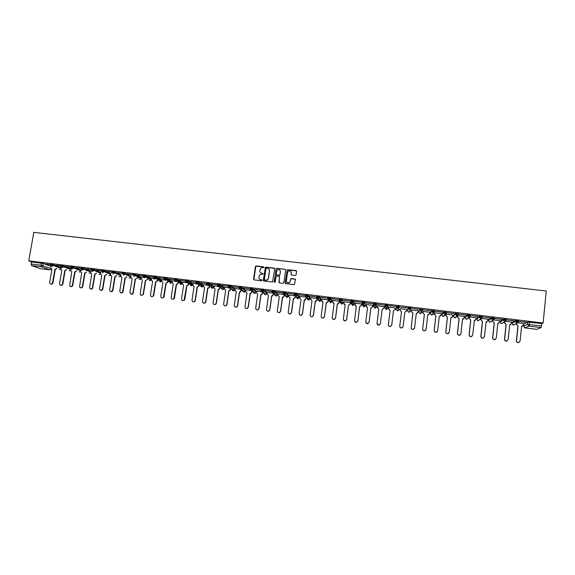 <?xml version="1.0" encoding="UTF-8"?>
<svg xmlns="http://www.w3.org/2000/svg" width="575" height="575" viewBox="0 0 575 575"><rect width="100%" height="100%" fill="white"/><g stroke="black" fill="none" stroke-linecap="round" stroke-linejoin="round"><path stroke-width="0.86" d="M263.975 267.346L263.558 266.8L256.17 265.938L255.372 266.556L253.582 279.127L254.179 279.91L261.582 280.794L262.143 280.363L260.762 279.694C259.426 279.4 258.793 278.566 258.851 277.193L260.137 274.455L262.804 274.217L262.638 273.298L261.683 273.183C260.353 272.895 259.713 272.061 259.771 270.688L261 267.993L263.975 267.346M263.896 267.001L255.818 266.168L253.877 279.802M262.042 279.989L260.762 279.694M262.969 273.492L261.683 273.183M518.571 321.022L515.516 320.606L512.059 322.582M506.402 319.556L503.369 319.139L500.25 321.145M494.299 318.104L491.28 317.673L488.484 319.707M482.245 316.66L479.248 316.221L476.776 318.284M470.249 315.222L467.274 314.769L465.125 316.861M458.318 313.799L455.357 313.332L453.524 315.452M446.437 312.397L443.497 311.894L441.981 314.043M434.607 311.01L431.688 310.471L430.488 312.642M418.959 312.031L419.944 309.048L419.851 309.853L422.855 310.22L421.18 311.506L419.851 309.853L418.959 312.031L420.253 313.641L421.885 312.383M295.291 275.526L296.096 274.9L296.578 271.35L295.967 270.566L287.241 269.675L285.114 282.878L285.717 283.669L294.414 284.611L295.435 279.73L294.824 278.947L290.878 278.588L290.167 281.276L289.024 282.785C287.385 283.144 286.508 282.498 286.393 280.83L287.543 272.493L288.592 271.026C290.267 270.588 291.173 271.22 291.309 272.931L291.123 274.318L291.726 275.109L295.291 275.526M543.131 323.013L28.75 260.877L33.803 232.35L546.25 291.015L543.131 323.013L541.779 323.617L541.104 327.599L536.899 329.346M274.713 268.805L274.117 268.022L265.42 267.167L263.307 280.284L263.903 281.067L272.557 281.987L274.713 268.805M276.74 268.331L285.013 269.294L285.624 270.077L283.877 282.735L283.08 283.353L279.529 282.929L278.925 282.145L279.63 277.006L279.026 276.223L276.266 276.022L275.137 281.908L274.85 282.296L274.153 281.793L276.309 268.417L285.013 269.294M523.933 324.027L527.721 322.086L527.483 324.415L541.549 325.96M137.094 277.804L138.783 278.012M140.523 278.221L141.184 278.3M147.315 279.048L148.982 279.249M150.708 279.457L151.433 279.551M157.579 280.298L159.225 280.499M167.886 281.549L169.51 281.75M178.243 282.807L179.846 283.001M188.643 284.072L190.224 284.266M199.087 285.344L200.646 285.531M209.58 286.616L211.111 286.803M213.864 286.393L209.472 283.583L209.357 284.359L213.886 287.141M219.542 286.637L214.008 285.969L213.842 287.421L215.093 288.973L213.059 302.752C213.174 304.254 213.95 304.779 215.388 304.326L216.178 303.14L218.205 289.354L219.478 289.232L220.117 287.895L221.627 288.082M230.697 289.189L232.185 289.369M234.952 288.945L231.085 286.199L230.97 286.975L235.067 289.721M241.327 290.483L242.794 290.655M245.568 290.231L241.96 287.514L241.845 288.291L245.733 291.015M252.008 291.777L253.446 291.956M256.227 291.525L252.885 288.837L252.777 289.613L256.443 292.316M262.732 293.085L264.148 293.257M266.937 292.819L263.868 290.167L263.752 290.943L267.202 293.624M273.506 294.393L275.281 294.659M277.581 294.889L278.005 294.939M284.323 295.708L285.761 295.881M287.198 296.06L288.858 296.262M295.191 297.031L296.592 297.203M298.022 297.376L299.762 297.584M306.108 298.36L307.474 298.526M308.897 298.698L310.716 298.921M317.077 299.69L318.277 299.841M319.822 300.028L321.713 300.258M328.095 301.034L329.259 301.171M330.79 301.357L332.767 301.602M339.157 302.378L340.299 302.515M341.816 302.702L343.864 302.946M350.276 303.729L351.382 303.866M352.885 304.046L355.012 304.304M361.438 305.088L362.516 305.217M364.004 305.397L366.217 305.67M372.658 306.453L373.7 306.576M376.575 306.928L377.466 307.036M383.92 307.819L384.934 307.941M387.823 308.293L388.772 308.408M395.241 309.199L396.225 309.314M399.122 309.666L400.121 309.788M406.626 310.579L407.56 310.694M410.478 311.046L411.513 311.176M418.061 311.973L418.952 312.081M421.878 312.433L422.956 312.57M429.554 313.368L430.395 313.468M433.334 313.828L434.456 313.964M441.097 314.769L441.887 314.87M444.842 315.229L446.006 315.373M452.69 316.185L453.438 316.272M456.406 316.631L457.614 316.782M464.341 317.601L465.038 317.688M468.079 318.054L469.272 318.198M476.043 319.024L476.689 319.103M479.931 319.492L480.98 319.621M487.801 320.455L488.398 320.527L491.194 318.5L494.205 318.924M491.833 320.943L492.746 321.051M499.618 321.892L500.164 321.957M503.801 322.395L504.57 322.489M511.484 323.33L515.43 321.432L518.485 321.849M515.825 323.862L516.443 323.933M523.408 324.782L523.854 324.839M28.75 260.877L31.51 261.905L43.341 263.487L51.053 266.412M31.524 265.564L40.056 268.64L49.773 269.826L41.458 266.771L31.524 265.564L31.143 263.99L41.091 265.197L51.067 268.59M31.51 261.905L31.143 263.99M60.792 265.866L55.667 265.24M70.926 267.088L65.715 266.455M81.097 268.317L75.814 267.677M80.737 269.797L80.615 271.889L81.708 272.708L79.558 286.961C80.672 288.19 81.621 288.018 82.405 286.436L84.654 273.067L86.236 271.997M91.317 269.553L85.948 268.906M101.581 270.796L96.133 270.142M111.888 272.047L106.361 271.378M122.238 273.305L116.639 272.622M132.573 274.548L126.953 273.873M131.107 275.907L130.935 277.337L132.121 278.853L129.95 292.373C130.539 294.443 131.531 294.623 132.926 292.912L135.132 279.22L137.037 278.178L135.132 279.22M142.974 275.806L137.317 275.123M145.08 277.603L141.364 277.172M153.424 277.071L147.725 276.381M155.581 278.875L151.563 278.386L151.39 279.824L152.598 281.355L150.456 294.932C150.844 296.829 151.786 297.146 153.295 295.881L155.631 281.721L157.119 280.974L157.478 279.141M158.161 277.768L164.22 278.494L158.183 277.646M166.118 280.154L161.906 279.666M168.669 279.033L174.75 279.773L168.683 278.918M176.712 281.441L172.248 280.923M179.213 280.312L185.322 281.053L179.235 280.197M187.349 282.735L182.627 282.181M189.807 281.599L195.946 282.339L189.829 281.477M198.03 284.028L193.013 283.418L192.841 284.869L194.077 286.415L192.007 300.121C192.172 301.724 192.999 302.206 194.479 301.566L195.097 300.509L197.167 286.788L198.368 286.436L198.993 284.424M200.452 282.886L206.612 283.633L200.474 282.771M208.761 285.329L203.536 284.718M211.147 284.179L217.336 284.927L211.162 284.064M221.885 285.48L228.103 286.228L221.9 285.358M230.374 287.953L224.624 287.277M232.667 286.781L238.912 287.543L232.688 286.666M241.248 289.275L235.24 288.571M243.505 288.097L249.78 288.851L243.52 287.974M252.022 290.583L245.899 289.865M254.387 289.412L260.691 290.174L254.402 289.297M262.761 291.884L256.608 291.166M265.319 290.734L271.652 291.503L265.341 290.619M273.549 293.192L267.317 292.438L267.159 293.911L268.453 295.485L266.505 309.429C266.563 310.78 267.26 311.363 268.597 311.161L269.697 309.824L271.637 295.873L272.471 295.773L273.441 293.775M276.302 292.064L282.663 292.833L276.323 291.949M284.381 294.508L278.163 293.789M287.335 293.401L293.724 294.177L287.356 293.286M295.262 295.83L289.017 295.104M298.418 294.745L304.836 295.521L298.439 294.623M306.188 297.153L299.92 296.434M309.551 296.089L315.998 296.873L309.573 295.974M316.839 298.447L310.867 297.764M320.742 297.447L327.218 298.231L320.757 297.325M328.109 299.812L321.863 299.108M331.976 298.806L338.481 299.589L331.991 298.684M339.3 301.293L332.911 300.452M343.261 300.172L349.801 300.962L343.275 300.049M350.412 302.637L344.008 301.81M354.603 301.544L361.165 302.342L354.617 301.422M361.574 303.995L355.156 303.176M365.995 302.924L372.593 303.722L366.009 302.802M372.794 305.354L366.354 304.57M377.437 304.312L384.064 305.109L377.452 304.189M377.581 305.821L384.057 306.719M388.937 305.577L395.607 306.382L388.937 305.699M388.88 307.187L395.377 308.099M407.179 307.905L400.488 307.1L407.193 307.783M406.755 309.479L400.25 308.689M406.777 309.479L406.59 310.874L404.85 312.117L403.147 326.492L401.695 327.937C400.452 327.923 399.812 327.297 399.776 326.068L401.487 311.707L400.092 310.083L400.272 308.574L400.092 310.083M418.808 309.314L412.095 308.502L418.823 309.192M414.453 328.433L413.094 329.453C411.858 329.425 411.218 328.799 411.183 327.577L412.872 313.195L411.47 311.571L411.657 309.954L411.499 311.47L412.908 313.102L411.218 327.498C411.247 328.72 411.887 329.346 413.13 329.374L414.597 327.923L416.278 313.512L418.032 312.268L418.248 310.752L411.643 310.069M430.503 310.73L423.753 309.918L430.517 310.608M429.683 312.239L423.085 311.463M442.247 312.153L435.462 311.334L442.261 312.031M441.226 313.619L434.585 312.857M454.049 313.583L447.235 312.757L454.063 313.461M452.82 315.014L446.135 314.259M465.908 315.021L459.058 314.187L465.915 314.892M464.471 316.415L457.736 315.668M477.818 316.458L470.939 315.625L477.832 316.336M476.172 317.831L469.646 316.99M489.785 317.91L482.871 317.069L489.799 317.781M487.931 319.254L481.634 318.442M501.81 319.362L494.867 318.521L501.824 319.24M499.74 320.685L493.681 319.908M513.892 320.828L506.913 319.98L513.906 320.699M511.606 322.122L505.777 321.375M526.032 322.295L519.024 321.447L526.046 322.173M419.944 309.048L422.833 309.681M408.25 307.632L407.567 310.644L408.25 307.632L411.161 307.927L411.096 308.48M396.232 309.264L396.606 306.223L396.513 307.028L399.488 307.388L397.821 308.674L396.513 307.028L396.232 309.264L397.512 310.867L399.129 309.616M387.988 305.181L387.888 305.986L386.228 307.266L384.919 305.627L385.02 304.822L387.988 305.181L387.83 308.243L386.688 309.472L384.941 307.891L384.927 306.001M376.438 303.787L376.345 304.585L374.684 305.864L373.391 304.225L373.491 303.428L376.438 303.787L376.582 306.885L375.461 308.099L373.707 306.525L373.491 304.966M361.912 302.824L362.013 302.04L364.945 302.393L365.384 305.526M353.51 301.012L352.303 303.047L351.763 303.075L350.484 301.451L350.585 300.653L353.51 301.012L354.337 303.384L353.158 305.361L352.633 305.397L350.973 302.73M339.113 300.049L339.207 299.28L342.125 299.632L343.138 302.831M327.793 298.677L327.887 297.908L330.79 298.26L332.192 300.696L331.071 302.651L330.496 302.702L328.728 300.243M316.523 297.304L316.624 296.549L319.427 296.844L321.195 299.359L321.094 300.157M305.303 295.938L305.404 295.191L308.2 295.493L310.248 298.03L310.141 298.827M294.134 294.587L294.235 293.839L297.023 294.141L299.352 296.707L299.237 297.512M283.022 293.236L283.123 292.495L285.897 292.797L288.499 295.385L288.391 296.197M271.961 291.892L272.061 291.158L274.893 291.496L277.696 294.077L277.581 294.882M217.487 284.553L220.203 284.862L224.394 287.601L224.272 288.42M195.996 281.958L198.742 282.289L203.399 285.056L203.277 285.876M185.322 280.665L188.018 280.974L192.977 283.784L192.467 285.322L191.317 285.732L190.476 285.265M174.699 279.378L177.388 279.694L182.577 282.519M177.237 280.744L176.23 280.205M164.127 278.099L166.808 278.415L172.198 281.24M166.657 279.414L165.737 278.94M153.597 276.827L156.292 277.15L161.862 279.967M156.127 278.099L155.3 277.682M143.11 275.554L145.777 275.878L151.57 278.71M145.64 276.783L144.922 276.438M132.674 274.297L135.333 274.613L141.321 277.452M135.204 275.482L134.593 275.195M122.173 273.693L122.281 273.039L124.94 273.362L131.122 276.201M111.823 272.442L111.931 271.781L114.583 272.104L120.958 274.958M101.516 271.192L101.624 270.537L104.276 270.861L110.846 273.714M91.252 269.948L91.36 269.287L94.005 269.618L100.769 272.485M81.032 268.705L81.14 268.051L83.785 268.381L90.742 271.256M70.862 267.476L70.969 266.822L73.607 267.152L80.759 270.034M60.727 266.247L60.842 265.592L63.48 265.923L70.811 268.82M50.643 265.025L50.758 264.371L53.389 264.701L60.914 267.612M50.708 264.644L45.655 264.033M321.871 299.058L321.677 300.545L323.013 302.134L321.159 316.25C321.195 317.529 321.856 318.133 323.136 318.061L324.422 316.66L326.269 302.536L327.017 302.608L328.045 301.415L328.239 299.949M45.633 264.141L50.686 264.752M523.53 323.567L517.938 322.848M399.488 307.388L399.503 306.518L396.606 306.223M263.868 290.167L261.043 289.822L260.942 290.548M252.885 288.837L250.082 288.499M241.96 287.514L239.164 287.177M231.085 286.199L228.304 285.861M209.472 283.583L206.72 283.252M541.779 323.617L527.721 322.086M55.646 265.355L60.778 265.973M65.694 266.57L70.905 267.202M75.792 267.792L81.082 268.432M85.934 269.021L91.296 269.668M96.118 270.25L101.559 270.911M106.346 271.493L111.866 272.162M116.617 272.737L122.223 273.412M126.938 273.988L132.911 274.706M137.303 275.238L143.297 275.964M147.71 276.496L153.733 277.229M260.475 272.643L261.798 273.298M259.605 279.198L260.877 279.802M274.598 268.309L265.535 267.282L263.58 280.945M266.505 268.137L265.945 268.568L264.392 279.63L264.809 280.176L267.138 280.061L268.374 278.322L269.438 270.753C269.488 269.38 268.848 268.547 267.512 268.252L266.505 268.137M268.913 268.985L269.546 270.861L268.482 278.429L267.253 280.162L264.924 280.284M285.516 269.603L285.107 269.402M279.507 276.503L279.162 282.771M276.841 268.446L276.043 269.064L274.347 282.253M280.37 271.688C280.219 269.955 279.306 269.33 277.61 269.819L276.618 271.249L276.208 274.182L276.812 274.965L279.162 275.238L279.96 274.62L280.463 271.803L279.989 270.279M276.438 274.8L276.812 274.965M280.463 271.803L279.673 275.274L276.913 275.073M290.979 271.594L291.309 274.9M286.896 282.382L289.117 282.893L290.167 281.276M295.334 279.256L290.964 278.688L290.26 281.383M296.492 270.904L287.327 269.79L285.337 283.497M56.803 268.561L54.877 269.438L56.436 268.424M50.844 267.591L51.031 268.539L51.973 269.078L49.673 282.347L49.96 283.554C51.11 284.409 51.98 284.129 52.584 282.713L54.877 269.438M55.25 269.574L52.958 282.835C52.584 283.971 51.865 284.373 50.801 284.05M66.678 269.747L64.759 270.638L66.326 269.61M60.95 267.397L60.849 269.668L61.841 270.286L59.556 283.583L59.786 284.704C60.936 285.667 61.834 285.416 62.481 283.949L64.759 270.638M65.119 270.775L62.84 284.072C62.474 285.207 61.748 285.61 60.677 285.286M76.604 270.94L75.03 271.989L76.259 270.803M70.854 268.597L70.711 270.789L71.753 271.493L69.654 285.84C70.79 286.925 71.71 286.709 72.421 285.193L74.685 271.853M75.03 271.989L72.773 285.315C72.4 286.451 71.674 286.86 70.596 286.53M86.566 272.133L84.654 273.067M84.985 273.204L82.743 286.558C82.369 287.701 81.643 288.111 80.558 287.773M96.578 273.333L94.659 274.289L96.248 273.197M90.785 271.012L90.57 272.988L91.705 273.93L89.513 288.061C90.591 289.455 91.562 289.333 92.424 287.687L94.659 274.289M94.99 274.419L92.755 287.809C92.381 288.959 91.655 289.362 90.562 289.024M106.627 274.534L105.031 275.648L106.31 274.397M100.812 272.234L100.575 274.074L101.746 275.152L99.525 289.132C100.532 290.727 101.523 290.662 102.494 288.945L104.715 275.511M105.031 275.648L102.817 289.067C102.436 290.217 101.703 290.627 100.611 290.282M116.718 275.734L114.806 276.748L116.416 275.605M110.889 273.456L110.637 275.145L111.823 276.381L109.602 290.188C110.508 291.985 111.507 291.992 112.607 290.21L114.806 276.748M115.115 276.877L112.916 290.325C112.542 291.482 111.802 291.892 110.702 291.547M126.859 276.942L125.242 278.113L126.565 276.812M121.002 274.678L120.757 276.216L121.95 277.617L119.744 291.23C120.52 293.243 121.519 293.322 122.763 291.475L124.948 277.984M125.242 278.113L123.057 291.59C122.683 292.754 121.943 293.164 120.829 292.812M135.412 279.349L133.213 293.027C132.775 294.084 132.034 294.436 131.007 294.084M145.633 280.6L147.257 279.421L145.633 280.6L143.376 294.522L141.227 295.356M141.371 277.15L141.141 278.58L142.334 280.104L140.178 293.652C140.659 295.636 141.63 295.888 143.096 294.407L145.36 280.471M157.536 280.586L157.377 281.103L155.631 281.721M155.89 281.851L153.755 295.428L153.554 295.996L151.484 296.643M167.85 281.8L167.612 282.483L165.945 282.979L167.368 282.361L167.785 280.485M161.913 279.644L161.69 281.082L162.897 282.613L160.77 296.226C161.086 298.03 162.006 298.403 163.523 297.34L165.945 282.979M166.197 283.108L164.076 296.714L163.774 297.447L161.791 297.929M178.207 283.022L177.891 283.856L176.309 284.244L177.653 283.727L178.142 281.815M172.248 280.902L172.026 282.339L173.248 283.87L171.142 297.519C171.393 299.252 172.277 299.668 173.787 298.763L176.309 284.244M176.547 284.366L174.448 298.008L174.031 298.878L172.141 299.216M188.614 284.237L188.212 285.214L186.71 285.516L187.989 285.085L188.542 283.13M182.634 282.16L182.412 283.597L183.641 285.143L181.549 298.82C181.757 300.481 182.606 300.933 184.108 300.179L186.71 285.516M186.94 285.638L184.855 299.309L184.338 300.279L182.534 300.517M199.072 285.459L198.583 286.558L197.167 286.788M197.383 286.911L195.313 300.617L194.702 301.674L192.97 301.81M209.566 286.681L209.005 287.902L207.661 288.068L208.804 287.78L209.494 285.71M203.536 284.697L203.32 286.142L204.563 287.694L202.508 301.437C202.652 302.982 203.449 303.492 204.901 302.953L205.613 301.825L207.661 288.068M207.87 288.19L205.821 301.933L205.11 303.054L203.449 303.118M218.205 289.354L219.283 289.117L220.038 286.982M218.399 289.477L216.373 303.248L215.582 304.427L213.972 304.427M230.712 289.11L230 290.569L228.8 290.648L229.813 290.447L230.64 288.24M224.624 287.256L224.415 288.707L225.673 290.267L223.653 304.074C223.754 305.541 224.509 306.08 225.917 305.692L226.787 304.47L228.8 290.648M228.979 290.763L226.967 304.57L226.104 305.792L224.537 305.735M241.349 290.325L240.573 291.899L239.437 291.942L240.4 291.777L241.284 289.484M235.24 288.542L235.031 290.001L236.296 291.561L234.291 305.404C234.377 306.834 235.118 307.388 236.512 307.057L237.439 305.799L239.437 291.942M239.61 292.064L237.612 305.9L236.684 307.158L235.146 307.05M252.044 291.525L251.196 293.228L250.125 293.25L251.038 293.113L251.886 291.403M245.899 289.836L245.69 291.295L246.97 292.862L244.979 306.741C245.058 308.143 245.784 308.703 247.149 308.423L248.141 307.136L250.125 293.25M250.283 293.365L248.307 307.237L247.315 308.523L245.805 308.373M262.782 292.718L261.869 294.558L260.856 294.558L261.726 294.443L262.638 292.596M256.608 291.137L256.4 292.603L257.686 294.17L255.717 308.078C255.789 309.458 256.493 310.026 257.852 309.788L258.894 308.48L260.856 294.558M261 294.673L259.045 308.574L257.995 309.889L256.5 309.688M273.571 293.89L272.6 295.888L271.637 295.873M271.767 295.981L269.826 309.925L268.733 311.255L267.238 311.01M284.417 295.047L283.382 297.225L282.462 297.189L283.259 297.11L284.294 294.932M278.171 293.753L277.962 295.227L279.263 296.801L277.337 310.78C277.394 312.117 278.077 312.699 279.4 312.527L280.543 311.183L282.462 297.189M282.584 297.304L280.665 311.276L279.529 312.627L278.02 312.333M293.451 298.626L295.14 297.412L294.213 298.562L293.451 298.626L291.547 312.635L290.368 314L288.844 313.648M289.024 295.068L288.822 296.542L290.131 298.123L288.219 312.139C288.269 313.454 288.945 314.043 290.26 313.907L291.439 312.541L293.343 298.518M304.362 299.963L306.058 298.741L305.095 299.906L304.362 299.963L302.479 314L301.264 315.38L299.712 314.963M299.92 296.391L299.726 297.872L301.041 299.46L299.151 313.504C299.194 314.805 299.87 315.402 301.163 315.287L302.378 313.907L304.268 299.848M317.199 298.756L317.026 300.078L316.034 301.257L315.323 301.3L316.947 299.97L317.113 298.698M310.874 297.721L310.673 299.201L312.002 300.797L310.126 314.877C310.169 316.164 310.838 316.76 312.124 316.667L313.375 315.28L315.244 301.192M315.323 301.3L313.461 315.373L312.211 316.76L310.622 316.272M326.269 302.536L326.952 302.5L327.973 301.307L328.16 299.87M326.334 302.637L324.494 316.753L323.215 318.147L321.569 317.565M322.999 302.234L321.95 301.58M339.308 301.228L339.106 302.766L338.057 303.959L337.396 303.988L339.056 302.658L339.243 301.163M332.918 300.402L332.724 301.889L334.068 303.485L332.235 317.637C332.271 318.902 332.932 319.513 334.204 319.456L335.512 318.047L337.338 303.88M337.396 303.988L335.57 318.133L334.262 319.542L332.558 318.845M334.061 303.578L332.939 302.831M350.419 302.565L350.225 304.118L348.507 305.347L350.182 304.01L350.369 302.515M344.015 301.746L343.828 303.241L345.18 304.836L343.368 319.024C343.404 320.282 344.051 320.893 345.323 320.85L346.66 319.441L348.464 305.239M348.507 305.347L346.703 319.527L345.367 320.936L343.598 320.095M345.165 304.937L343.972 304.067M361.589 303.902L361.387 305.476L359.67 306.705L361.359 305.368L361.553 303.873M355.163 303.097L354.976 304.592L356.342 306.202L354.545 320.426C354.581 321.677 355.228 322.287 356.493 322.259L357.851 320.836L359.641 306.604M359.67 306.705L357.887 320.922L356.522 322.345L354.689 321.324M356.327 306.295L355.062 305.289M372.808 305.239L372.607 306.842L370.99 308.085L372.593 306.741L372.78 305.239M366.368 304.455L366.182 305.957L367.547 307.567L365.779 321.827C365.808 323.071 366.455 323.682 367.713 323.668L369.1 322.237L370.868 307.97M370.882 308.071L369.114 322.323L367.734 323.754L365.837 322.518M367.54 307.668L366.217 306.497M382.145 309.451L383.877 308.107L384.057 306.604L383.877 308.214L382.145 309.451L380.398 323.732L378.997 325.17L377.063 323.675M377.617 305.821L377.43 307.323L378.81 308.94L377.056 323.236C377.092 324.473 377.732 325.091 378.99 325.083L380.398 323.653L382.145 309.35M378.796 309.041L377.43 307.683M393.458 310.831L395.205 309.487L395.392 307.977L395.198 309.587L393.458 310.831L391.733 325.148L390.31 326.586C389.11 326.593 388.463 326.003 388.384 324.825M388.916 307.194L388.736 308.703L390.123 310.32L388.391 324.652C388.427 325.881 389.067 326.499 390.317 326.507L391.74 325.069L393.473 310.73M390.109 310.421L388.722 308.868M406.547 311.104L404.836 312.218M403.089 326.751L401.673 328.016C400.43 327.994 399.798 327.376 399.762 326.154L401.472 311.801L400.071 310.184M417.917 312.678L416.271 313.612M429.324 314.23L427.757 315.014M423.135 311.348L422.956 312.865L424.372 314.496L422.704 328.936C422.74 330.151 423.38 330.776 424.616 330.812L426.104 329.36L427.764 314.913L429.518 313.662L429.69 312.139M425.838 330.086L424.573 330.891C423.329 330.855 422.697 330.23 422.661 329.015L424.328 314.59L422.956 312.865M423.099 311.341L422.912 312.958M440.773 315.776L439.293 316.415M434.643 312.743L434.47 314.266L435.893 315.905L434.247 330.373C434.283 331.588 434.923 332.221 436.159 332.264L437.661 330.805L439.307 316.322L441.061 315.071L441.233 313.54M437.259 331.71L436.102 332.336C434.858 332.293 434.226 331.667 434.19 330.452L435.836 315.998L434.47 314.266M434.592 312.764L434.412 314.36M452.273 317.299L450.886 317.831M446.207 314.144L446.035 315.675L447.472 317.314L445.848 331.825C445.884 333.033 446.516 333.665 447.753 333.716L449.276 332.257L450.893 317.731L452.662 316.48L452.827 314.949M448.737 333.292L447.681 333.787C446.444 333.737 445.812 333.105 445.776 331.897L447.4 317.407L446.035 315.675M446.143 314.187L445.963 315.768M463.824 318.816L462.53 319.254M457.822 315.553L457.657 317.084L459.102 318.73L457.499 333.277C457.535 334.485 458.167 335.117 459.403 335.182L460.942 333.708L462.537 319.154L464.305 317.896L464.478 316.365M460.273 334.858L459.317 335.254C458.081 335.189 457.448 334.557 457.412 333.349L459.008 318.823L457.657 317.084M457.743 315.61L457.571 317.177M475.439 320.311L474.224 320.678L476.014 319.319L476.179 317.781M469.48 317.091L469.329 318.507L470.781 320.16L469.2 334.743C469.236 335.944 469.876 336.583 471.112 336.648L472.664 335.175L474.353 320.591M471.874 336.404L471.011 336.72C469.775 336.648 469.135 336.016 469.099 334.815L470.681 320.246L469.329 318.507M469.387 317.134L469.229 318.6M487.111 321.806L485.983 322.115L487.772 320.749L487.931 319.211M481.189 318.658L481.052 319.93L482.518 321.59L480.959 336.21C481.002 337.41 481.634 338.05 482.871 338.122L484.438 336.641L486.105 322.029M483.546 337.935L482.756 338.186C481.519 338.114 480.88 337.482 480.844 336.282L482.403 321.677L481.052 319.93M481.081 318.687L480.937 320.023M494.284 318.873L492.962 320.182L492.84 321.368L494.313 323.028L492.775 337.683C492.811 338.883 493.451 339.523 494.687 339.602L496.268 338.122L497.799 323.452L499.582 322.187L499.747 320.642M498.841 323.294L497.914 323.466M495.283 339.458L494.558 339.667C493.321 339.588 492.682 338.955 492.646 337.755L494.177 323.114L492.84 321.368M492.832 320.268L492.703 321.454M504.778 321.813L504.67 322.805L506.158 324.473L504.642 339.171C504.685 340.364 505.324 341.011 506.561 341.09L508.156 339.609L509.666 324.897L511.448 323.632L511.613 322.086M510.636 324.774L509.773 324.911M507.078 340.982L506.41 341.155C505.173 341.076 504.541 340.429 504.498 339.236L506.014 324.559L504.67 322.805M504.634 321.899L504.527 322.891M516.652 323.416L516.566 324.257L518.061 325.924L516.573 340.659C516.609 341.852 517.248 342.499 518.492 342.585L520.095 341.097L521.582 326.356L523.372 325.083L523.53 323.531M522.488 326.262L521.568 326.456M518.945 342.506L518.327 342.65C517.09 342.563 516.451 341.917 516.408 340.723L517.895 326.003L516.566 324.257M516.494 323.502L516.408 324.336M512.066 322.539L511.987 323.337L513.353 324.983L514.898 324.156M500.164 321.942L503.283 319.959L506.316 320.383M500.25 321.102L500.171 321.899L501.529 323.545L502.967 322.898M488.491 319.671L488.405 320.469L489.756 322.108L491.273 321.332M476.697 319.082L479.162 317.041L482.159 317.479M476.783 318.248L476.697 319.046L478.041 320.678L479.622 319.736M465.038 317.659L467.188 315.589L470.163 316.042M465.132 316.839L465.046 317.63L466.375 319.262L468.007 318.119M453.438 316.243L455.271 314.144L458.217 314.618M453.531 315.431L453.445 316.221L454.768 317.846L456.291 316.617M441.895 314.834L443.404 312.707L446.337 313.217M441.981 314.029L441.895 314.82L443.21 316.437L444.525 315.229M430.395 313.433L431.602 311.276L434.621 311.643L432.939 312.937L431.602 311.276L431.688 310.471M430.488 312.627L430.402 313.418L431.703 315.035L433.342 313.777M286.178 295.996L285.725 295.557M201.027 285.617L200.661 285.401M190.799 284.388L190.253 284.079M523.94 323.977L523.71 326.248L527.483 324.415L528.907 326.111L525.09 327.901L536.957 329.346M541.104 327.599L528.907 326.111L529.561 322.137M43.341 263.487L42.981 265.578L41.458 266.771L41.091 265.197L41.458 263.106M518.636 320.987L518.557 321.763M515.516 320.606L515.43 321.432L516.839 323.121L518.499 321.727L518.585 320.9M506.474 319.513L506.395 320.297M503.369 319.139L503.283 319.959L504.685 321.648L506.331 320.253L506.417 319.434M494.371 318.054L494.292 318.83M491.28 317.673L491.194 318.5L492.581 320.174L494.227 318.794L494.313 317.968M482.332 316.595L482.245 317.378M479.248 316.221L479.162 317.041L480.542 318.715L482.173 317.335L482.26 316.516M470.343 315.143L470.257 315.927M467.274 314.769L467.188 315.589L468.553 317.263L470.177 315.883L470.271 315.064M458.412 313.698L458.318 314.489M455.357 313.332L455.271 314.144L456.629 315.812L458.246 314.439L458.332 313.627M446.531 312.261L446.444 313.059M443.497 311.894L443.404 312.707L444.755 314.367L446.365 313.001L446.459 312.189M434.714 310.831L434.621 311.628M422.948 309.408L422.855 310.205M411.24 307.992L409.932 310.076L408.149 308.437L411.147 308.804M384.919 305.627L387.888 305.986L387.83 308.243M373.391 304.225L376.345 304.585L376.582 306.877M364.945 302.393L365.384 305.512L364.284 306.727L363.774 306.755L362.523 305.167L362.185 303.88M350.484 301.451L353.409 301.803L354.236 304.161M342.125 299.632L343.138 302.809L342.089 304.002L341.543 304.046L339.825 301.516M330.79 298.26L330.683 299.05L332.091 301.465M319.506 296.894L319.398 297.685L321.094 300.128L320.103 301.307L319.506 301.357L317.666 298.935M308.272 295.536L308.171 296.326L310.148 298.799L308.559 300.028L307.338 298.547M297.095 294.184L296.988 294.975L299.244 297.469L297.663 298.698L296.448 297.39M285.969 292.84L285.861 293.624L288.391 296.154L286.817 297.376L285.624 296.218M274.893 291.496L274.785 292.28L277.588 294.838L276.014 296.06L274.857 295.025M266.944 292.768L266.024 294.63L265.269 294.745L264.141 293.825M256.234 291.467L255.365 293.3L254.56 293.444L253.482 292.618M245.575 290.174L244.749 291.978L243.908 292.143L242.866 291.403M234.959 288.887L234.19 290.648L233.299 290.849L232.293 290.181M220.254 284.891L220.139 285.66L224.286 288.355L223.689 289.326L222.733 289.563L221.77 288.952M213.878 286.328L213.232 287.996L212.218 288.283L211.298 287.723M198.742 282.289L198.627 283.058L203.291 285.804L202.824 286.659L201.746 287.004L200.862 286.494M188.054 280.995L187.939 281.764L192.862 284.539M177.423 279.709L177.301 280.471L182.462 283.267M166.829 278.429L166.714 279.191L172.083 281.987M156.292 277.15L156.17 277.912L161.748 280.715M145.791 275.885L145.676 276.64L151.455 279.45M135.348 274.62L135.226 275.375L141.206 278.192M122.159 273.793L124.818 274.117L124.94 273.362L124.818 274.117L130.999 276.934M114.583 272.104L114.461 272.859L120.836 275.691M104.276 270.861L104.147 271.608L110.723 274.455M94.005 269.618L93.883 270.365L100.647 273.218M83.785 268.381L83.663 269.129L90.62 271.989M73.607 267.152L73.485 267.9L80.629 270.768M63.48 265.923L63.351 266.671L70.689 269.553M53.389 264.701L53.259 265.449L60.785 268.338M50.629 265.111L53.259 265.449L51.736 266.642L50.837 266.053L50.629 265.111M60.756 269.445L59.29 269.502M60.713 266.34L63.351 266.671L61.82 267.871L60.871 267.188L60.713 266.34M70.84 267.569L73.485 267.9L71.947 269.1L70.84 267.569M81.017 268.798L83.663 269.129L82.124 270.336L81.017 268.798M91.238 270.042L93.883 270.365L92.338 271.572L91.238 270.042M101.495 271.63L104.147 271.608L102.602 272.823M111.794 272.715L114.461 272.859L112.916 274.074M130.992 276.97L124.818 274.117L123.266 275.332M132.552 275.051L135.226 275.375L133.666 276.589M135.333 274.613L135.175 275.569L141.141 278.372M142.988 276.316L145.676 276.64L144.109 277.862M153.475 277.588L156.17 277.912L154.603 279.134M164.004 278.861L166.714 279.191L165.14 280.413L164.004 278.861M174.584 280.147L177.301 280.471L176.978 281.189L175.727 281.7L174.584 280.147M185.208 281.434L187.939 281.764L187.536 282.569L186.357 282.993L185.208 281.434M195.881 282.728L198.627 283.058L198.145 283.935L197.038 284.287L195.881 282.728M206.605 284.021L209.357 284.359L208.811 285.293L207.769 285.588L206.605 284.021M217.372 285.329L220.139 285.66L219.521 286.652L218.55 286.903L217.372 285.329M228.189 286.637L230.97 286.975L230.295 288.01L229.375 288.212L228.189 286.637M239.056 287.953L241.845 288.291L241.112 289.362L240.249 289.534L239.056 287.953M249.967 289.275L252.777 289.613L251.994 290.713L251.174 290.864L249.967 289.275M260.935 290.605L263.752 290.943L262.919 292.071L262.143 292.193L260.935 290.605M271.953 291.942L274.785 292.28L273.908 293.43L273.168 293.53L271.953 291.942M283.015 293.279L285.861 293.624L284.244 294.874L283.015 293.279M294.134 294.623L296.988 294.975L295.363 296.226L294.134 294.623M305.296 295.981L308.171 296.326L306.54 297.584L305.296 295.981M316.516 297.34L319.398 297.685L317.767 298.95L316.516 297.34M327.786 298.705L330.683 299.05L329.044 300.315L327.786 298.705M339.106 300.071L342.017 300.43L340.378 301.695L339.106 300.071M361.912 302.838L364.845 303.19L363.199 304.463L361.912 302.838M70.646 270.617L69.129 270.696M80.586 271.795L79.012 271.889M90.57 272.974L88.931 273.089M100.589 274.16L98.893 274.289M110.659 275.346L108.905 275.497M120.772 276.532L118.953 276.712M130.928 277.718L129.713 278.228L129.037 277.926M139.236 279.17L141.127 278.925L139.869 279.464L139.172 279.141M149.414 280.392L151.376 280.097L150.068 280.708L149.349 280.363M156.271 277.143L155.998 278.401L161.668 281.24L160.317 281.958L159.562 281.585M172.018 282.404L170.603 283.209L169.826 282.807M182.433 283.461L180.938 284.467L180.126 284.036M410.485 310.996L408.854 312.247L407.567 310.644M446.444 313.073L443.613 316.43L442.728 316.293M458.318 314.518L455.163 317.838L454.25 317.688M470.249 315.963L466.763 319.262L465.829 319.082M482.238 317.414L478.414 320.685L477.451 320.483M506.388 320.34L501.882 323.545L500.847 323.294M518.557 321.813L513.705 324.99L512.62 324.702M523.703 326.298L525.061 327.901L536.921 329.353M51.233 268.777L49.932 269.833M55.344 269.589L54.977 269.445M52.958 282.835L52.584 282.713M65.212 270.789L64.853 270.652M62.84 284.072L62.481 283.949M59.333 269.524L60.77 269.502M145.777 275.878L145.568 276.992L151.397 279.809M166.808 278.415L166.47 279.802L171.896 282.613L169.898 282.85M177.388 279.694L176.978 281.189L182.16 283.971L180.205 284.079M188.018 280.974L187.536 282.569L192.467 285.322L190.555 285.308M198.698 282.268L198.145 283.935L202.824 286.659L200.948 286.544M209.422 283.561L208.811 285.293L213.232 287.996L211.384 287.78M220.203 284.862L219.521 286.652L223.689 289.326L221.864 289.009M231.028 286.17L230.295 288.01L234.19 290.648L232.386 290.238M241.903 287.486L241.112 289.362L244.749 291.978L242.959 291.467M252.82 288.801L251.994 290.713L255.365 293.3L253.575 292.689M263.796 290.123L262.919 292.071L266.024 294.63L264.234 293.904M274.821 291.46L273.908 293.43L276.733 295.952L274.951 295.112M285.897 292.797L284.941 294.788L287.5 297.289L285.71 296.305M297.023 294.141L296.032 296.154L298.317 298.619L296.527 297.476M308.2 295.493L307.179 297.519L309.185 299.963C308.164 300.164 307.575 299.719 307.409 298.633M319.427 296.844L318.377 298.892L320.103 301.307L319.233 301.3M330.704 298.209L329.633 300.272L331.071 302.651L330.215 302.63M342.039 299.575L340.939 301.652L342.089 304.002L341.241 303.974M353.424 300.955L352.303 303.047L353.158 305.361L352.324 305.325M364.866 302.335L363.716 304.441L364.284 306.727L363.45 306.676M376.359 303.722L375.188 305.835L375.461 308.099L374.627 308.035M387.902 305.117L386.716 307.244L386.688 309.472L385.854 309.4M399.503 306.518L398.295 308.653L397.965 310.852L397.124 310.766M411.161 307.927L409.299 312.239L408.451 312.139M422.869 309.343L420.684 313.627L419.829 313.519M434.635 310.759L432.127 315.028L431.25 314.906M69.172 270.717L70.667 270.674M79.055 271.91L80.601 271.853M88.981 273.111L90.584 273.032M98.95 274.318L100.603 274.21M108.962 275.526L110.666 275.389M119.011 276.733L120.779 276.568M129.102 277.955L130.928 277.754M159.634 281.621L161.668 281.254M492.962 320.182L490.123 322.108L489.124 321.892M524.299 327.577L525.061 327.901M40.128 268.654L49.838 269.84L51.283 268.82"/></g></svg>
